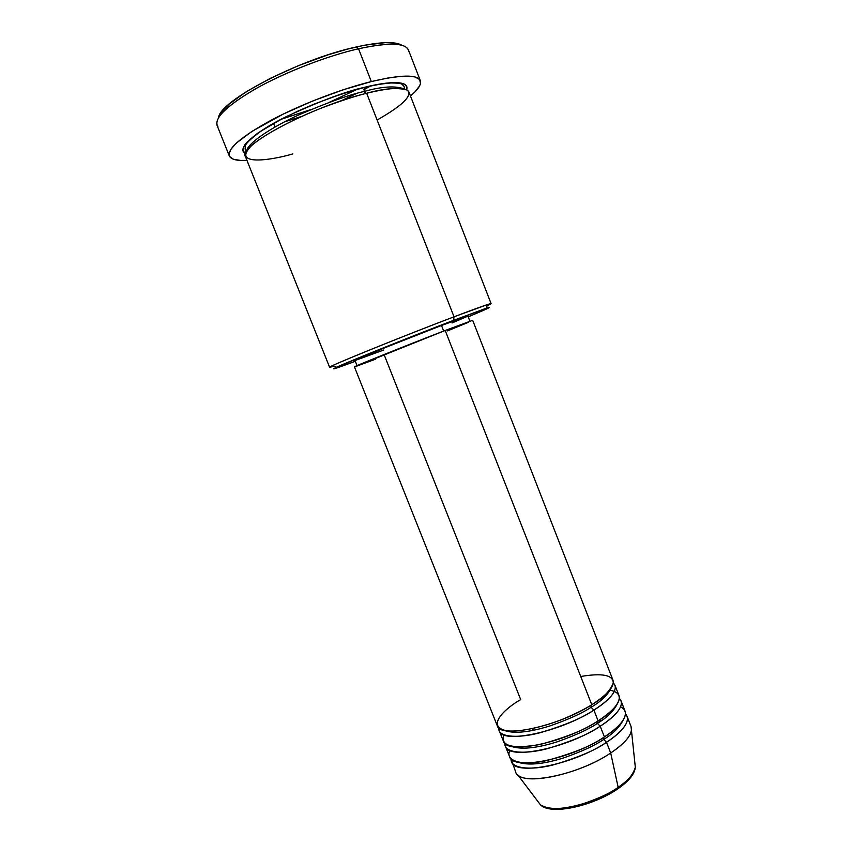 <?xml version="1.0" encoding="UTF-8"?>
<svg xmlns="http://www.w3.org/2000/svg" width="852" height="852" viewBox="0 0 852 852"><rect width="100%" height="100%" fill="white"/><g stroke="black" fill="none" stroke-linecap="round" stroke-linejoin="round"><path stroke-width="1.28" d="M631.47 730.132C630.523 736.682 623.6 744.307 610.703 752.998C626.422 742.252 633.206 733.434 631.055 726.564L635.326 767.364C632.919 775.107 627.2 781.774 618.169 787.354L617.487 789.048L618.169 787.354C628.851 779.921 634.57 773.254 635.326 767.364C634.548 774.127 628.808 781.209 618.105 788.632C593.514 805.917 550.594 815.715 540.381 804.757C549.199 814.427 593.354 804.884 618.169 787.354L610.703 752.998L618.169 787.354C610.735 792.935 598.519 798.569 581.533 804.277C562.235 809.73 548.518 809.89 540.381 804.757L538.517 802.286M384.54 355.731L520.7 699.62C506.269 707.522 484.181 727.054 507.504 730.899C521.499 732.102 544.62 726.415 562.309 719.376C575.068 713.997 584.898 709.109 591.789 704.721C607.742 694.401 614.793 686.201 612.95 680.098L472.69 320.309L445.191 330.469L591.789 704.721L445.191 330.469L472.69 320.309M614.963 685.274L613.27 682.942C620.757 689.971 605.676 702.911 593.897 710.099L591.086 707.277L590.905 705.264L591.086 707.277C582.608 713.028 568.976 719.226 550.179 725.851C528.9 732.507 513.437 733.966 503.798 730.249C513.437 733.966 528.9 732.507 550.179 725.851C568.976 719.226 582.608 713.028 591.086 707.277L593.897 710.099C583.119 717.608 565.323 725.116 540.477 732.635C516.014 739.174 497.057 736.575 498.942 727.97L499.293 730.846L503.404 741.155C506.056 754.904 564.493 743.019 598.104 720.845C613.983 710.387 620.948 701.973 618.999 695.615L614.963 685.274C616.848 691.462 609.819 699.737 593.897 710.099L598.104 720.845L593.897 710.099C560.179 732.07 501.807 744.233 499.293 730.846M503.979 734.871C500.049 746.064 512.116 749.27 540.179 744.478C567.134 737.023 586.442 729.142 598.104 720.845C612.439 712.474 630.384 694.369 610.234 690.258M621.012 700.781L619.372 698.427C626.763 705.871 611.885 718.96 600.202 726.213L597.39 723.369L597.199 721.41L597.39 723.369C589.03 729.152 575.569 735.319 557.006 741.879C535.972 748.45 520.423 749.856 510.369 746.075C520.423 749.856 535.972 748.45 557.006 741.879C575.569 735.319 589.03 729.152 597.39 723.369L600.202 726.213C589.531 733.806 571.82 741.315 547.059 748.738C522.659 755.16 503.447 752.295 505.044 743.466L505.449 746.299L509.549 756.597C512.414 770.879 570.968 759.42 604.409 736.937C620.203 726.33 627.083 717.725 625.038 711.111L621.012 700.781C622.993 707.224 616.06 715.701 600.202 726.213L604.409 736.937L600.202 726.213C566.655 748.493 508.175 760.229 505.449 746.299M509.901 750.42C504.725 760.495 520.732 766.47 546.963 760.495C573.758 753.147 592.907 745.298 604.409 736.937C617.231 729.067 633.664 713.433 620.565 706.83M511.594 761.741C514.533 776.204 573.119 764.883 606.507 742.294C618.083 734.978 632.77 721.74 625.464 713.891L627.04 716.266C629.127 722.965 622.279 731.644 606.507 742.294L603.685 739.419L603.472 737.534L603.685 739.419C595.442 745.234 582.15 751.379 563.811 757.865C543.033 764.382 527.409 765.714 516.951 761.89C527.409 765.714 543.033 764.382 563.811 757.865C582.15 751.379 595.442 745.234 603.685 739.419L606.507 742.294C595.931 749.973 578.295 757.481 553.619 764.808C529.273 771.124 509.826 767.993 511.136 758.93L515.684 772.008C518.761 786.833 577.422 775.789 610.703 752.998L606.507 742.294L610.703 752.998C580.638 773.509 527.548 785.576 517.814 774.905L540.381 804.757M491.103 303.642L408.939 92.059C406.255 86.712 392.165 87.117 366.658 93.251L454.031 316.806L453.615 320.32L486.077 308.339C493.5 305.974 487.536 308.797 468.217 316.806L487.781 308.403L489.176 307.423L483.744 309.138L407.075 338.414L338.904 366.179L333.633 368.682L335.187 368.501L355.327 361.28C335.731 368.596 329.447 370.588 336.487 367.265C347.914 361.876 411.782 336.252 453.615 320.32L454.031 316.806C478.025 307.71 490.379 303.333 491.103 303.642L487.131 305.751C492.232 303.408 492.392 303.003 487.642 304.526L454.031 316.806L366.658 93.251C355.433 96.02 340.47 100.909 321.779 107.927C296.177 117.938 265.792 133.327 251.83 145.362C230.477 166.438 271.192 160.378 292.854 153.892M401.974 45.305C395.115 41.215 379.79 41.791 355.987 47.03L358.532 48.766C390.823 41.886 407.575 42.856 408.79 51.652M363.74 89.758L370.471 86.063M356.541 93.486L340.757 100.994L356.541 93.486M301.352 116.511L284.685 121.783L301.352 116.511M281.032 119.301L311.289 109.45M328.68 102.602L357.52 89.172M245.525 153.264C235.759 149.611 253.534 132.656 286.187 116.671C320.15 101.026 346.2 91.26 364.358 87.373L364.134 91.452C349.075 94.796 327.349 102.591 298.967 114.85C271.319 127.331 247.186 143.519 246.856 150.772C247.186 143.519 271.319 127.331 298.967 114.85C327.349 102.591 349.075 94.796 364.134 91.452L365.902 93.454L364.134 91.452C381.941 86.489 395.221 85.626 403.986 88.874C395.221 85.626 381.941 86.489 364.134 91.452L364.358 87.373L378.331 84.337L394.678 82.559L404.391 84.114L406.894 86.851L406.66 89.79C410.121 78.853 383.389 82.41 364.358 87.373L340.236 94.455L314.495 103.955L297.742 111.165L275.196 122.432L257.655 133.221L246.665 142.508L244.599 145.117L242.926 149.473L243.299 151.187L245.525 153.264M441.496 325.475L443.679 331.055L441.496 325.475L467.897 315.975L441.496 325.475C405.52 339.181 352.355 360.705 354.996 360.439L386.084 347.243L441.496 325.475M420.334 80.674L408.427 49.938C405.009 42.717 388.384 42.323 358.532 48.766L371.334 81.568C400.919 74.614 417.256 74.316 420.334 80.684C421.527 84.391 418.236 89.481 410.462 95.978L415.073 91.76L419.546 85.977L420.494 83.507L419.642 79.513L415.041 76.978L411.335 76.318L401.207 76.297L387.703 78.054L371.334 81.568L358.532 48.766C327.669 55.859 287.412 71.312 258.38 87.255C228.57 104.264 214.789 116.958 217.058 125.329L229.305 155.937C227.42 148.493 241.457 136.533 271.415 120.079C300.564 104.604 340.725 89.141 371.334 81.568L342.919 89.865L312.514 101.079L283.375 114.008L251.745 131.506L236.355 143.083L230.754 149.451L229.007 154.478L229.55 156.438L233.331 159.218L240.456 160.432L246.952 160.378C236.835 160.932 230.956 159.452 229.305 155.937M274.078 124.701L275.004 127.023M601.64 720.526L597.603 721.165M623.685 784.138L628.648 779.282M550.594 808.505L564.493 808.772L582.204 805.151M591.607 802.02L609.489 793.787M218.655 117.352L222.063 111.271L229.209 104.029L246.526 91.569L270.446 78.288L298.679 65.561L328.244 54.762L347.126 49.214L364.315 45.262L385.349 42.643L395.424 43.122L401.952 45.294M377.127 120.025C403.007 105.243 413.039 95.264 407.203 90.088C397.777 87.33 384.263 88.384 366.658 93.251C311.576 106.532 236.867 146.406 245.397 156.48L329.607 367.265C325.357 367.681 402.25 336.412 454.031 316.806C410.653 333.238 344.389 359.895 332.738 365.54C328.222 367.67 328.627 367.862 333.952 366.094L329.607 367.265M466.875 316.582L452.082 322.94M383.762 350.023L355.273 360.428M468.302 322.354L447.492 330.895M375.402 359.246L354.741 366.85M354.443 366.892L445.191 330.469C407.544 344.953 351.727 367.382 354.443 366.892L497.248 725.68C499.677 738.897 558.017 726.586 591.789 704.721C603.035 698.214 610.192 690.94 613.27 682.921C613.184 675.018 602.343 672.867 580.723 676.488M217.952 126.82C212.968 119.205 225.407 106.585 255.28 88.981C284.493 72.484 326.529 56.115 358.532 48.766L355.987 47.03C298.828 59.352 219.752 100.855 218.602 117.544M603.685 739.419C612.865 733.902 619.383 727.438 623.227 720.025C619.383 727.438 612.865 733.902 603.685 739.419M532.447 729.28L533.885 730.217M597.39 723.369C606.848 717.778 613.472 711.313 617.253 703.965C613.472 711.313 606.848 717.778 597.39 723.369M591.086 707.277C600.82 701.622 607.551 695.168 611.267 687.905C607.551 695.168 600.82 701.622 591.086 707.277M487.642 304.526L486.077 308.339M404.721 89.066L404.05 86.382L401.995 84.231C401.367 84.082 401.26 82.995 390.983 82.974C383.762 83.443 374.827 84.966 364.198 87.532C335.539 95.041 307.476 105.85 279.999 119.972L261.01 131.144C252.203 137.641 247.027 142.327 245.493 145.202L245.11 148.994L246.441 151.411M467.886 315.964L469.921 321.172M627.04 716.266L631.055 726.564M354.996 360.439L357.052 365.625M332.738 365.54L336.487 367.265"/></g></svg>
